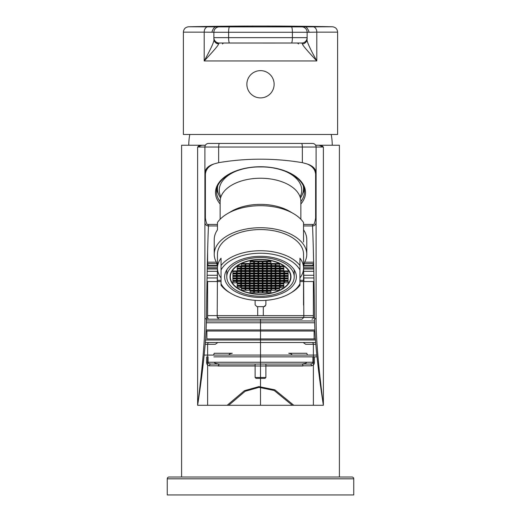 <?xml version="1.0" encoding="UTF-8"?>
<svg xmlns="http://www.w3.org/2000/svg" width="521" height="521" viewBox="0 0 521 521"><rect width="100%" height="100%" fill="white"/><g stroke="black" fill="none" stroke-linecap="round" stroke-linejoin="round"><path stroke-width="0.78" d="M256.019 261.392L257.81 261.392M259.601 261.392L261.399 261.392M263.19 261.392L264.981 261.392M260.5 294.372A30.485 17.486 180 0 0 290.985 276.885A30.485 17.486 180 0 0 260.5 259.399A30.485 17.486 0 0 0 230.015 276.885A30.485 17.486 0 0 0 260.5 294.372M271.78 269.038A30.485 17.486 180 0 0 274.079 268.452M263.522 270.92L263.522 271.506M263.522 273.388L263.522 273.974M263.522 275.856L263.522 276.443M266.114 276.443A30.485 17.486 180 0 0 266.596 276.39M267.312 276.299A30.485 17.486 180 0 0 270.086 275.856M276.957 273.974A30.485 17.486 180 0 0 278.461 273.388M282.258 271.506A30.485 17.486 180 0 0 283.216 270.92M246.921 268.452A30.485 17.486 180 0 0 249.22 269.038M237.784 270.92A30.485 17.486 180 0 0 238.742 271.506M242.539 273.388A30.485 17.486 180 0 0 244.043 273.974M250.914 275.856A30.485 17.486 180 0 0 253.688 276.299M254.404 276.39A30.485 17.486 180 0 0 254.886 276.443M257.478 270.92L257.478 271.506M257.478 273.388L257.478 273.974M257.478 275.856L257.478 276.443M260.5 296.221A33.715 19.336 180 0 0 294.215 276.885A33.715 19.336 180 0 0 260.5 257.55A33.715 19.336 0 0 0 226.785 276.885A33.715 19.336 0 0 0 260.5 296.221M264.251 270.92L264.844 271.506M265.502 276.443L265.573 275.856M265.788 273.974L265.86 273.388M273.082 271.506A34.972 20.058 180 0 0 275.205 270.992M281.014 269.038A34.972 20.058 180 0 0 282.356 268.452M256.749 270.92L256.156 271.506M238.644 268.452A34.972 20.058 180 0 0 239.986 269.038M245.795 270.992A34.972 20.058 180 0 0 247.918 271.506M255.14 273.388L255.212 273.974M255.427 275.856L255.498 276.443M260.5 297.458A35.864 20.573 180 0 0 296.364 276.885A35.864 20.573 180 0 0 260.5 256.312A35.864 20.573 0 0 0 224.636 276.885A35.864 20.573 0 0 0 260.5 297.458M299.953 277.94A43.041 24.689 180 0 0 303.541 268.074A43.041 24.689 180 0 0 299.953 258.208L299.953 285.28A43.041 24.689 0 0 1 291.226 292.704L289.95 293.453A41.25 23.66 180 0 0 299.953 283.789L299.953 285.28M231.05 293.453L229.774 292.704A43.041 24.689 0 0 1 221.047 285.28L221.047 283.789A41.25 23.66 180 0 0 231.05 293.453A41.25 23.66 180 0 0 289.95 293.453M221.047 285.28L221.047 265.547A43.041 24.689 0 0 1 260.5 250.731A43.041 24.689 0 0 1 299.953 265.547L299.953 269.982A41.25 23.66 180 0 0 260.5 253.226A41.25 23.66 180 0 0 221.047 269.982L221.047 258.208A43.041 24.689 180 0 0 217.459 268.074L217.264 280.357L221.047 280.357M301.952 319.197L206.433 319.197L301.952 319.197L303.808 317.406L303.541 254.261A43.041 24.689 180 0 0 260.5 229.572A43.041 24.689 180 0 0 217.459 254.261L217.459 268.074A43.041 24.689 180 0 0 221.047 277.94M303.541 264.004A46.271 26.538 0 0 0 306.771 254.261A46.271 26.538 0 0 0 260.5 227.723A46.271 26.538 180 0 0 214.229 254.261A46.271 26.538 180 0 0 217.459 264.004M306.771 254.261L306.771 239.569A46.271 26.538 0 0 0 303.541 229.833L303.541 222.487A46.271 26.538 180 0 0 293.531 213.643A46.271 26.538 180 0 0 260.5 205.691A46.271 26.538 180 0 0 227.469 213.643A46.271 26.538 180 0 0 217.459 222.487L217.459 229.833A46.271 26.538 0 0 0 214.229 239.569L214.229 254.261M293.531 213.643L289.689 211.396A40.892 23.452 180 0 0 260.5 204.369A40.892 23.452 180 0 0 231.311 211.396L227.469 213.643M300.851 219.237L300.851 201.38A40.351 23.145 0 0 0 260.5 178.234A40.351 23.145 180 0 0 220.149 201.38L220.149 219.237M236.182 171.103A41.25 23.66 180 0 0 220.924 196.873M300.076 196.873A41.25 23.66 180 0 0 284.818 171.103M217.706 186.114A43.041 24.689 180 0 0 217.459 188.745A43.041 24.689 180 0 0 220.585 197.98M300.415 197.98A43.041 24.689 180 0 0 303.541 188.745A43.041 24.689 180 0 0 303.294 186.114M216.782 189.214A43.94 25.203 180 0 0 218.429 193.955M304.218 189.214A43.94 25.203 0 0 1 302.571 193.955M204.903 222.356L204.903 318.018C205.033 337.719 202.604 366.804 197.622 405.279C200.494 386.673 202.767 369.07 204.427 352.47C205.626 340.5 206.296 329.37 206.44 319.08C207.228 254.02 208.322 227.618 208.491 225.945L217.459 225.945L208.491 225.945A3.588 3.588 0 0 1 204.903 222.356L204.903 172.679C205.359 168.622 208.433 165.691 214.138 163.894L218.657 162.656C246.55 158.026 274.45 158.026 302.343 162.656L306.862 163.887C312.561 165.691 315.641 168.622 316.097 172.679A3.588 2.937 180 0 1 315.615 174.151L315.615 217.986C314.827 223.333 313.792 225.469 312.509 224.414L303.541 224.414M217.459 224.414L208.491 224.414C207.208 225.469 206.173 223.333 205.385 217.986L205.385 174.151C205.867 169.371 208.784 165.952 214.138 163.894M315.615 174.151C315.14 169.377 312.222 165.958 306.862 163.887M339.405 477.015L339.405 145.242L321.45 145.242L323.378 147.033L316.097 147.033L316.097 318.018C315.967 337.712 318.396 366.804 323.378 405.279L260.5 405.279L260.5 319.197M205.385 174.151A3.588 2.937 -0 0 1 204.903 172.679L204.903 147.033A3.588 3.588 0 0 1 208.491 143.451L312.509 143.451A3.588 3.588 0 0 1 316.097 147.033A3.588 3.588 0 0 0 315.615 145.242L319.158 145.242L315.615 145.242M312.509 224.414L312.509 225.945L303.541 225.945L312.509 225.945A3.588 3.588 0 0 0 316.097 222.356M312.509 225.945C312.678 227.618 313.772 254.02 314.56 319.08C314.71 329.383 315.381 340.526 316.579 352.509C318.24 369.102 320.506 386.693 323.378 405.279L323.378 147.033L319.158 145.242L321.45 145.242M315.837 344.309L313.375 344.309L313.375 405.279L197.622 405.279L197.622 147.033L199.55 145.242L181.595 145.242L181.595 477.015M167.248 478.812A1.791 1.791 0 0 1 169.038 477.015L351.962 477.015A1.791 1.791 0 0 1 353.752 478.812L353.752 494.95L167.248 494.95L167.248 478.812L353.752 478.812M227.182 405.279L244.408 390.698L258.924 386.602L274.86 389.851L293.818 405.279M206.603 356.859L206.603 362.238C206.537 364.179 207.482 365.371 209.455 365.827A1.791 1.381 90 0 1 210.836 364.036L210.836 364.036C208.7 363.638 207.775 363.039 208.061 362.238L312.939 362.238L312.939 356.859M265.879 365.827L311.545 365.827C313.518 365.371 314.469 364.172 314.397 362.238L314.397 356.859M260.5 405.279L207.625 405.279L207.625 344.309L215.284 344.309L217.804 342.512L205.307 342.512L315.693 342.512L303.196 342.512L305.716 344.309L313.375 344.309A1.791 1.426 -90 0 0 311.949 342.512M214.248 353.271L213.519 355.068L229.181 355.068C228.817 354.3 229.846 353.7 232.255 353.271L214.248 353.271M307.481 355.068L306.752 353.271L288.745 353.271C291.154 353.7 292.177 354.293 291.819 355.068L307.481 355.068M314.593 320.995L206.407 320.995M219.048 319.197L217.192 317.406L217.459 268.393M303.541 225.945L303.541 241.965M206.453 317.406L207.625 317.406L207.625 281.535L217.081 281.535L206.98 281.535M314.02 281.535L313.375 281.535L313.375 317.406A1.791 1.426 90 0 1 311.949 319.197M207.625 281.535L217.081 281.535L217.264 280.357M303.541 268.074L303.919 281.535L313.375 281.535M303.541 268.393L303.541 305.078M217.081 281.535L221.047 281.535M299.953 281.535L303.919 281.535M313.733 267.188L303.541 267.188L313.733 267.188M217.459 267.188L207.267 267.188L217.459 267.188M207.306 265.397L217.459 265.397M303.541 265.397L313.694 265.397M207.345 263.606L216.782 263.606A1.791 1.771 90 0 0 217.459 265.013M303.541 265.013A1.791 1.771 90 0 0 304.218 263.606L303.808 263.606M207.625 262.167L216.332 262.167M304.668 262.167L313.375 262.167M207.299 265.756L217.459 265.756M303.541 265.756L313.701 265.756M207.234 268.628L217.459 268.628M303.541 268.628L313.766 268.628M313.955 277.954L303.665 277.954M217.335 277.954L207.045 277.954M207.625 315.615L313.375 315.615M264.759 306.517L265.879 304.85L264.088 306.648L256.912 306.648L255.121 304.85L256.912 306.648M255.121 300.343L255.121 304.85M265.879 304.85L265.879 300.343M217.192 317.406L314.547 317.406M206.055 331.037L314.945 331.037M206.876 331.037L206.876 338.924L315.426 338.924L314.124 338.924L314.124 331.037M316.833 355.068L204.167 355.068M316.989 356.859L220.07 356.859M256.912 356.859L213.87 356.859M311.545 365.827A1.791 1.381 90 0 0 310.164 364.036C312.307 363.638 313.225 363.039 312.939 362.238L314.397 362.238M310.164 364.036L210.836 364.036M265.879 364.036L265.879 377.484L255.121 377.484L255.121 364.036M255.121 377.484L256.019 378.383L264.981 378.383L265.879 377.484M260.5 70.635A13.631 13.631 0 0 1 274.131 84.265A13.631 13.631 0 0 1 260.5 97.896A13.631 13.631 0 0 1 246.869 84.265A13.631 13.631 0 0 1 260.5 70.635M332.346 26.766C335.557 27.138 337.308 28.929 337.615 32.146L337.615 134.483L183.385 134.483L183.385 32.146C183.692 28.929 185.443 27.138 188.654 26.766A3586.753 3586.753 0 0 1 260.5 26.05A3586.753 3586.753 0 0 1 332.346 26.766L304.414 26.871C306.107 26.369 307.683 28.16 309.148 32.256L307.13 32.256A5.379 5.379 0 0 0 301.75 26.877L216.964 26.877L301.75 26.877A5.379 5.379 0 0 1 307.13 32.256L307.13 38.886C306.198 40.273 309.428 47.626 316.807 60.95L204.193 60.95C214.45 50.003 219.198 44.344 218.436 43.979L219.25 43.022L301.75 43.022L302.564 43.979C301.802 44.344 306.55 50.003 316.807 60.95L316.807 32.146L309.148 32.256M301.75 26.877A5.379 5.379 0 0 1 307.13 32.256L307.13 38.886L307.13 32.256L228.615 32.256L228.615 37.642L307.13 37.642L307.13 38.886A5.379 5.151 180 0 1 302.564 43.979M213.87 38.554L213.87 32.256L204.193 32.146L204.193 60.95C211.572 47.626 214.802 40.273 213.87 38.886A5.379 5.151 0 0 0 218.436 43.979M211.852 32.256C213.128 28.303 214.717 26.506 216.625 26.877L188.654 26.766M216.625 26.871L216.964 26.877M304.036 26.877L304.414 26.871M307.13 38.886L307.13 37.642A5.379 5.379 0 0 1 301.75 43.022L289.78 43.022L301.757 43.022A5.379 5.379 0 0 0 307.13 37.642A5.379 5.379 0 0 1 301.75 43.022L291.428 43.022A5.379 0.957 90 0 0 292.385 37.642L292.385 32.256A5.379 0.957 -90 0 0 291.428 26.877M229.572 43.022A5.379 0.957 90 0 1 228.615 37.642L213.87 37.642A5.379 5.379 0 0 0 219.25 43.022A5.379 5.379 0 0 1 213.87 37.642L213.87 32.256A5.379 5.379 0 0 1 219.25 26.877A5.379 5.379 0 0 0 213.87 32.256L213.87 38.886M275.199 43.041L245.801 43.022M231.22 43.022L216.039 43.022L231.22 43.022M222.493 43.979A1.791 1.791 0 0 1 224.076 43.022L244.427 43.022M276.573 43.022L296.924 43.022A1.791 1.791 0 0 1 298.507 43.979M188.765 145.242A56.607 56.607 0 0 1 189.8 134.483M332.235 145.242A56.607 56.607 0 0 0 331.2 134.483M205.385 145.242L199.55 145.242M312.509 143.451A3.588 3.588 0 0 1 316.097 147.033L197.622 147.033L201.842 145.242M219.159 364.036L218.052 366.009L302.948 366.009A1.791 1.114 90 0 0 301.841 364.036C305.313 363.567 306.876 362.968 306.543 362.238L214.457 362.238C214.124 362.974 215.694 363.567 219.159 364.036L301.841 364.036L219.159 364.036M228.699 405.279L245.163 391.284L258.963 387.363L274.144 390.45L292.301 405.279M275.922 290.256L279.51 290.256L279.51 288.198L275.922 288.198L275.922 290.256M275.922 288.79L279.51 288.79M260.5 294.17A30.127 17.284 180 0 0 290.627 276.885A30.127 17.284 180 0 0 260.5 259.601A30.127 17.284 180 0 0 230.373 276.885A30.127 17.284 180 0 0 260.5 294.17M262.291 275.856L258.709 275.856L258.709 277.914L262.291 277.914L262.291 275.856M258.709 278.325L258.709 280.383L262.291 280.383L262.291 278.325L258.709 278.325M266.596 278.325L263.014 278.325L263.014 280.383L266.596 280.383L266.596 278.325M266.596 275.856L263.014 275.856L263.014 277.914L266.596 277.914L266.596 275.856M266.596 273.388L263.014 273.388L263.014 275.446L266.596 275.446L266.596 273.388M262.291 273.388L258.709 273.388L258.709 275.446L262.291 275.446L262.291 273.388M257.986 273.388L254.404 273.388L254.404 275.446L257.986 275.446L257.986 273.388M254.404 275.856L254.404 277.914L257.986 277.914L257.986 275.856L254.404 275.856M254.404 278.325L254.404 280.383L257.986 280.383L257.986 278.325L254.404 278.325M254.404 280.793L254.404 282.851L257.986 282.851L257.986 280.793L254.404 280.793M258.709 282.851L262.291 282.851L262.291 280.793L258.709 280.793L258.709 282.851M263.014 282.851L266.596 282.851L266.596 280.793L263.014 280.793L263.014 282.851M270.9 280.793L267.312 280.793L267.312 282.851L270.9 282.851L270.9 280.793M270.9 278.325L267.312 278.325L267.312 280.383L270.9 280.383L270.9 278.325M270.9 275.856L267.312 275.856L267.312 277.914L270.9 277.914L270.9 275.856M270.9 273.388L267.312 273.388L267.312 275.446L270.9 275.446L270.9 273.388M270.9 270.92L267.312 270.92L267.312 272.978L270.9 272.978L270.9 270.92M266.596 270.92L263.014 270.92L263.014 272.978L266.596 272.978L266.596 270.92M262.291 270.92L258.709 270.92L258.709 272.978L262.291 272.978L262.291 270.92M257.986 270.92L254.404 270.92L254.404 272.978L257.986 272.978L257.986 270.92M253.688 270.92L250.1 270.92L250.1 272.978L253.688 272.978L253.688 270.92M250.1 273.388L250.1 275.446L253.688 275.446L253.688 273.388L250.1 273.388M250.1 275.856L250.1 277.914L253.688 277.914L253.688 275.856L250.1 275.856M250.1 278.325L250.1 280.383L253.688 280.383L253.688 278.325L250.1 278.325M250.1 280.793L250.1 282.851L253.688 282.851L253.688 280.793L250.1 280.793M250.1 283.261L250.1 285.319L253.688 285.319L253.688 283.261L250.1 283.261M254.404 285.319L257.986 285.319L257.986 283.261L254.404 283.261L254.404 285.319M258.709 285.319L262.291 285.319L262.291 283.261L258.709 283.261L258.709 285.319M263.014 285.319L266.596 285.319L266.596 283.261L263.014 283.261L263.014 285.319M267.312 285.319L270.9 285.319L270.9 283.261L267.312 283.261L267.312 285.319M275.205 283.261L271.617 283.261L271.617 285.319L275.205 285.319L275.205 283.261M275.205 280.793L271.617 280.793L271.617 282.851L275.205 282.851L275.205 280.793M275.205 278.325L271.617 278.325L271.617 280.383L275.205 280.383L275.205 278.325M275.205 275.856L271.617 275.856L271.617 277.914L275.205 277.914L275.205 275.856M275.205 273.388L271.617 273.388L271.617 275.446L275.205 275.446L275.205 273.388M275.205 270.92L271.617 270.92L271.617 272.978L275.205 272.978L275.205 270.92M275.205 268.452L271.617 268.452L271.617 270.51L275.205 270.51L275.205 268.452M270.9 268.452L267.312 268.452L267.312 270.51L270.9 270.51L270.9 268.452M266.596 268.452L263.014 268.452L263.014 270.51L266.596 270.51L266.596 268.452M262.291 268.452L258.709 268.452L258.709 270.51L262.291 270.51L262.291 268.452M257.986 268.452L254.404 268.452L254.404 270.51L257.986 270.51L257.986 268.452M253.688 268.452L250.1 268.452L250.1 270.51L253.688 270.51L253.688 268.452M249.383 268.452L245.795 268.452L245.795 270.51L249.383 270.51L249.383 268.452M245.795 270.92L245.795 272.978L249.383 272.978L249.383 270.92L245.795 270.92M245.795 273.388L245.795 275.446L249.383 275.446L249.383 273.388L245.795 273.388M245.795 275.856L245.795 277.914L249.383 277.914L249.383 275.856L245.795 275.856M245.795 278.325L245.795 280.383L249.383 280.383L249.383 278.325L245.795 278.325M245.795 280.793L245.795 282.851L249.383 282.851L249.383 280.793L245.795 280.793M245.795 283.261L245.795 285.319L249.383 285.319L249.383 283.261L245.795 283.261M245.795 285.729L245.795 287.787L249.383 287.787L249.383 285.729L245.795 285.729M250.1 287.787L253.688 287.787L253.688 285.729L250.1 285.729L250.1 287.787M254.404 287.787L257.986 287.787L257.986 285.729L254.404 285.729L254.404 287.787M258.709 287.787L262.291 287.787L262.291 285.729L258.709 285.729L258.709 287.787M263.014 287.787L266.596 287.787L266.596 285.729L263.014 285.729L263.014 287.787M267.312 287.787L270.9 287.787L270.9 285.729L267.312 285.729L267.312 287.787M271.617 287.787L275.205 287.787L275.205 285.729L271.617 285.729L271.617 287.787M279.51 285.729L275.922 285.729L275.922 287.787L279.51 287.787L279.51 285.729M279.51 283.261L275.922 283.261L275.922 285.319L279.51 285.319L279.51 283.261M279.51 280.793L275.922 280.793L275.922 282.851L279.51 282.851L279.51 280.793M279.51 278.325L275.922 278.325L275.922 280.383L279.51 280.383L279.51 278.325M279.51 275.856L275.922 275.856L275.922 277.914L279.51 277.914L279.51 275.856M279.51 273.388L275.922 273.388L275.922 275.446L279.51 275.446L279.51 273.388M279.51 270.92L275.922 270.92L275.922 272.978L279.51 272.978L279.51 270.92M279.51 268.452L275.922 268.452L275.922 270.51L279.51 270.51L279.51 268.452M279.51 265.984L275.922 265.984L275.922 268.041L279.51 268.041L279.51 265.984M275.205 265.984L271.617 265.984L271.617 268.041L275.205 268.041L275.205 265.984M270.9 265.984L267.312 265.984L267.312 268.041L270.9 268.041L270.9 265.984M266.596 265.984L263.014 265.984L263.014 268.041L266.596 268.041L266.596 265.984M262.291 265.984L258.709 265.984L258.709 268.041L262.291 268.041L262.291 265.984M257.986 265.984L254.404 265.984L254.404 268.041L257.986 268.041L257.986 265.984M253.688 265.984L250.1 265.984L250.1 268.041L253.688 268.041L253.688 265.984M249.383 265.984L245.795 265.984L245.795 268.041L249.383 268.041L249.383 265.984M245.078 265.984L241.49 265.984L241.49 268.041L245.078 268.041L245.078 265.984M241.49 268.452L241.49 270.51L245.078 270.51L245.078 268.452L241.49 268.452M241.49 270.92L241.49 272.978L245.078 272.978L245.078 270.92L241.49 270.92M241.49 273.388L241.49 275.446L245.078 275.446L245.078 273.388L241.49 273.388M241.49 275.856L241.49 277.914L245.078 277.914L245.078 275.856L241.49 275.856M241.49 278.325L241.49 280.383L245.078 280.383L245.078 278.325L241.49 278.325M241.49 280.793L241.49 282.851L245.078 282.851L245.078 280.793L241.49 280.793M241.49 283.261L241.49 285.319L245.078 285.319L245.078 283.261L241.49 283.261M241.49 285.729L241.49 287.787L245.078 287.787L245.078 285.729L241.49 285.729M241.49 288.198L241.49 290.256L245.078 290.256L245.078 288.198L241.49 288.198M245.795 290.256L249.383 290.256L249.383 288.198L245.795 288.198L245.795 290.256M250.1 290.256L253.688 290.256L253.688 288.198L250.1 288.198L250.1 290.256M254.404 290.256L257.986 290.256L257.986 288.198L254.404 288.198L254.404 290.256M258.709 290.256L262.291 290.256L262.291 288.198L258.709 288.198L258.709 290.256M263.014 290.256L266.596 290.256L266.596 288.198L263.014 288.198L263.014 290.256M267.312 290.256L270.9 290.256L270.9 288.198L267.312 288.198L267.312 290.256M271.617 290.256L275.205 290.256L275.205 288.198L271.617 288.198L271.617 290.256M283.815 285.729L280.226 285.729L280.226 287.787L283.815 287.787L283.815 285.729M283.815 283.261L280.226 283.261L280.226 285.319L283.815 285.319L283.815 283.261M283.815 280.793L280.226 280.793L280.226 282.851L283.815 282.851L283.815 280.793M283.815 278.325L280.226 278.325L280.226 280.383L283.815 280.383L283.815 278.325M283.815 275.856L280.226 275.856L280.226 277.914L283.815 277.914L283.815 275.856M283.815 273.388L280.226 273.388L280.226 275.446L283.815 275.446L283.815 273.388M283.815 270.92L280.226 270.92L280.226 272.978L283.815 272.978L283.815 270.92M283.815 268.452L280.226 268.452L280.226 270.51L283.815 270.51L283.815 268.452M283.815 265.984L280.226 265.984L280.226 268.041L283.815 268.041L283.815 265.984M279.51 263.515L275.922 263.515L275.922 265.573L279.51 265.573L279.51 263.515M275.205 263.515L271.617 263.515L271.617 265.573L275.205 265.573L275.205 263.515M270.9 263.515L267.312 263.515L267.312 265.573L270.9 265.573L270.9 263.515M266.596 263.515L263.014 263.515L263.014 265.573L266.596 265.573L266.596 263.515M262.291 263.515L258.709 263.515L258.709 265.573L262.291 265.573L262.291 263.515M257.986 263.515L254.404 263.515L254.404 265.573L257.986 265.573L257.986 263.515M253.688 263.515L250.1 263.515L250.1 265.573L253.688 265.573L253.688 263.515M249.383 263.515L245.795 263.515L245.795 265.573L249.383 265.573L249.383 263.515M245.078 263.515L241.49 263.515L241.49 265.573L245.078 265.573L245.078 263.515M237.185 265.984L237.185 268.041L240.774 268.041L240.774 265.984L237.185 265.984M237.185 268.452L237.185 270.51L240.774 270.51L240.774 268.452L237.185 268.452M237.185 270.92L237.185 272.978L240.774 272.978L240.774 270.92L237.185 270.92M237.185 273.388L237.185 275.446L240.774 275.446L240.774 273.388L237.185 273.388M237.185 275.856L237.185 277.914L240.774 277.914L240.774 275.856L237.185 275.856M237.185 278.325L237.185 280.383L240.774 280.383L240.774 278.325L237.185 278.325M237.185 280.793L237.185 282.851L240.774 282.851L240.774 280.793L237.185 280.793M237.185 283.261L237.185 285.319L240.774 285.319L240.774 283.261L237.185 283.261M237.185 285.729L237.185 287.787L240.774 287.787L240.774 285.729L237.185 285.729M250.1 292.724L253.688 292.724L253.688 290.672L250.1 290.672L250.1 292.724M254.404 292.724L257.986 292.724L257.986 290.672L254.404 290.672L254.404 292.724M258.709 292.724L262.291 292.724L262.291 290.672L258.709 290.672L258.709 292.724M263.014 292.724L266.596 292.724L266.596 290.672L263.014 290.672L263.014 292.724M267.312 292.724L270.9 292.724L270.9 290.672L267.312 290.672L267.312 292.724M288.12 280.793L284.531 280.793L284.531 282.851L288.12 282.851L288.12 280.793M288.12 278.325L284.531 278.325L284.531 280.383L288.12 280.383L288.12 278.325M288.12 275.856L284.531 275.856L284.531 277.914L288.12 277.914L288.12 275.856M288.12 273.388L284.531 273.388L284.531 275.446L288.12 275.446L288.12 273.388M288.12 270.92L284.531 270.92L284.531 272.978L288.12 272.978L288.12 270.92M270.9 261.047L267.312 261.047L267.312 263.105L270.9 263.105L270.9 261.047M266.596 261.047L263.014 261.047L263.014 263.105L266.596 263.105L266.596 261.047M262.291 261.047L258.709 261.047L258.709 263.105L262.291 263.105L262.291 261.047M257.986 261.047L254.404 261.047L254.404 263.105L257.986 263.105L257.986 261.047M253.688 261.047L250.1 261.047L250.1 263.105L253.688 263.105L253.688 261.047M232.88 270.92L232.88 272.978L236.469 272.978L236.469 270.92L232.88 270.92M232.88 273.388L232.88 275.446L236.469 275.446L236.469 273.388L232.88 273.388M232.88 275.856L232.88 277.914L236.469 277.914L236.469 275.856L232.88 275.856M232.88 278.325L232.88 280.383L236.469 280.383L236.469 278.325L232.88 278.325M232.88 280.793L232.88 282.851L236.469 282.851L236.469 280.793L232.88 280.793M290.627 276.885L290.627 275.414A30.127 17.284 180 0 0 290.484 273.714M230.516 273.714A30.127 17.284 180 0 0 230.373 275.414L230.373 276.885M258.709 276.443L262.291 276.443M258.709 278.911L262.291 278.911M263.014 278.911L266.596 278.911M263.014 276.443L266.596 276.443M263.014 273.974L266.596 273.974M258.709 273.974L262.291 273.974M254.404 273.974L257.986 273.974M254.404 276.443L257.986 276.443M254.404 278.911L257.986 278.911M254.404 281.386L257.986 281.386M258.709 281.386L262.291 281.386M263.014 281.386L266.596 281.386M267.312 281.386L270.9 281.386M267.312 278.911L270.9 278.911M267.312 276.443L270.9 276.443M267.312 273.974L270.9 273.974M267.312 271.506L270.9 271.506M263.014 271.506L266.596 271.506M258.709 271.506L262.291 271.506M254.404 271.506L257.986 271.506M250.1 271.506L253.688 271.506M250.1 273.974L253.688 273.974M250.1 276.443L253.688 276.443M250.1 278.911L253.688 278.911M250.1 281.386L253.688 281.386M250.1 283.854L253.688 283.854M254.404 283.854L257.986 283.854M258.709 283.854L262.291 283.854M263.014 283.854L266.596 283.854M267.312 283.854L270.9 283.854M271.617 283.854L275.205 283.854M271.617 281.386L275.205 281.386M271.617 278.911L275.205 278.911M271.617 276.443L275.205 276.443M271.617 273.974L275.205 273.974M271.617 271.506L275.205 271.506M271.617 269.038L275.205 269.038M267.312 269.038L270.9 269.038M263.014 269.038L266.596 269.038M258.709 269.038L262.291 269.038M254.404 269.038L257.986 269.038M250.1 269.038L253.688 269.038M245.795 269.038L249.383 269.038M245.795 271.506L249.383 271.506M245.795 273.974L249.383 273.974M245.795 276.443L249.383 276.443M245.795 278.911L249.383 278.911M245.795 281.386L249.383 281.386M245.795 283.854L249.383 283.854M245.795 286.322L249.383 286.322M250.1 286.322L253.688 286.322M254.404 286.322L257.986 286.322M258.709 286.322L262.291 286.322M263.014 286.322L266.596 286.322M267.312 286.322L270.9 286.322M271.617 286.322L275.205 286.322M275.922 286.322L279.51 286.322M275.922 283.854L279.51 283.854M275.922 281.386L279.51 281.386M275.922 278.911L279.51 278.911M275.922 276.443L279.51 276.443M275.922 273.974L279.51 273.974M275.922 271.506L279.51 271.506M275.922 269.038L279.51 269.038M275.922 266.57L279.51 266.57M271.617 266.57L275.205 266.57M267.312 266.57L270.9 266.57M263.014 266.57L266.596 266.57M258.709 266.57L262.291 266.57M254.404 266.57L257.986 266.57M250.1 266.57L253.688 266.57M245.795 266.57L249.383 266.57M241.49 266.57L245.078 266.57M241.49 269.038L245.078 269.038M241.49 271.506L245.078 271.506M241.49 273.974L245.078 273.974M241.49 276.443L245.078 276.443M241.49 278.911L245.078 278.911M241.49 281.386L245.078 281.386M241.49 283.854L245.078 283.854M241.49 286.322L245.078 286.322M241.49 288.79L245.078 288.79M245.795 288.79L249.383 288.79M250.1 288.79L253.688 288.79M254.404 288.79L257.986 288.79M258.709 288.79L262.291 288.79M263.014 288.79L266.596 288.79M267.312 288.79L270.9 288.79M271.617 288.79L275.205 288.79M280.226 286.322L283.815 286.322M280.226 283.854L283.815 283.854M280.226 281.386L283.815 281.386M280.226 278.911L283.815 278.911M280.226 276.443L283.815 276.443M280.226 273.974L283.815 273.974M280.226 271.506L283.815 271.506M280.226 269.038L283.815 269.038M280.226 266.57L283.815 266.57M275.922 264.101L279.51 264.101M271.617 264.101L275.205 264.101M267.312 264.101L270.9 264.101M263.014 264.101L266.596 264.101M258.709 264.101L262.291 264.101M254.404 264.101L257.986 264.101M250.1 264.101L253.688 264.101M245.795 264.101L249.383 264.101M241.49 264.101L245.078 264.101M237.185 266.57L240.774 266.57M237.185 269.038L240.774 269.038M237.185 271.506L240.774 271.506M237.185 273.974L240.774 273.974M237.185 276.443L240.774 276.443M237.185 278.911L240.774 278.911M237.185 281.386L240.774 281.386M237.185 283.854L240.774 283.854M237.185 286.322L240.774 286.322M250.1 291.259L253.688 291.259M254.404 291.259L257.986 291.259M258.709 291.259L262.291 291.259M263.014 291.259L266.596 291.259M267.312 291.259L270.9 291.259M284.531 281.386L288.12 281.386M284.531 278.911L288.12 278.911M284.531 276.443L288.12 276.443M284.531 273.974L288.12 273.974M284.531 271.506L288.12 271.506M267.312 261.633L270.9 261.633M263.014 261.633L266.596 261.633M258.709 261.633L262.291 261.633M254.404 261.633L257.986 261.633M250.1 261.633L253.688 261.633M232.88 271.506L236.469 271.506M232.88 273.974L236.469 273.974M232.88 276.443L236.469 276.443M232.88 278.911L236.469 278.911M232.88 281.386L236.469 281.386M220.149 201.653A43.94 25.203 0 0 1 216.56 191.682C215.766 178.95 236.736 166.538 260.5 166.935C284.264 166.538 305.234 178.95 304.44 191.682A43.94 25.203 0 0 1 300.851 201.653M220.149 204.004A45.014 25.822 0 0 1 260.5 166.746A45.014 25.822 0 0 1 300.851 204.004M316.097 216.521A3.588 2.937 180 0 1 315.615 217.986M301.509 143.451A3.588 0.84 -90 0 1 302.343 147.033L302.343 162.656M219.491 143.451A3.588 0.84 -90 0 0 218.657 147.033L218.657 162.656M205.385 217.986A3.588 2.937 180 0 1 204.903 216.521M208.491 225.945L208.491 224.414M316.097 318.018A3.588 1.296 180 0 1 314.56 319.08M209.455 365.827L255.121 365.827M209.051 342.512A1.791 1.426 -90 0 0 207.625 344.309L205.163 344.309M314.632 322.786L206.368 322.786M207.625 317.406A1.791 1.426 90 0 0 209.051 319.197M303.808 317.406L313.375 317.406M299.953 280.357L303.736 280.357M209.051 265.397A1.791 1.426 90 0 1 207.625 263.606L207.625 252.171M313.375 252.171L313.655 263.606M304.218 263.606L313.375 263.606A1.791 1.426 90 0 1 311.949 265.397M217.446 271.317L207.182 271.317M313.818 271.317L303.554 271.317M217.394 275.264L207.097 275.264M313.902 275.264L303.606 275.264M257.693 306.648L257.693 315.615M263.307 306.648L263.307 315.615M206.108 329.962L314.892 329.962M315.505 340.005L205.495 340.005M208.061 356.859L208.061 362.238L206.603 362.238M208.042 26.766A5.379 3.927 -90 0 0 204.193 32.146L183.385 32.146M337.615 32.146L316.807 32.146A5.379 3.927 -90 0 0 312.958 26.766M213.87 32.256L228.615 32.256A5.379 0.957 -90 0 1 229.572 26.877M206.44 319.08A3.588 1.296 180 0 1 204.903 318.018M260.5 364.036L260.5 366.009M313.772 268.986L303.541 268.986M217.459 268.986L207.228 268.986M258.963 387.363L258.924 386.602M294.215 269.865L294.215 276.885M226.785 269.865L226.785 276.885M303.541 188.745L303.541 186.739M307.13 37.642L307.019 38.723M217.459 188.745L217.459 186.739"/></g></svg>
